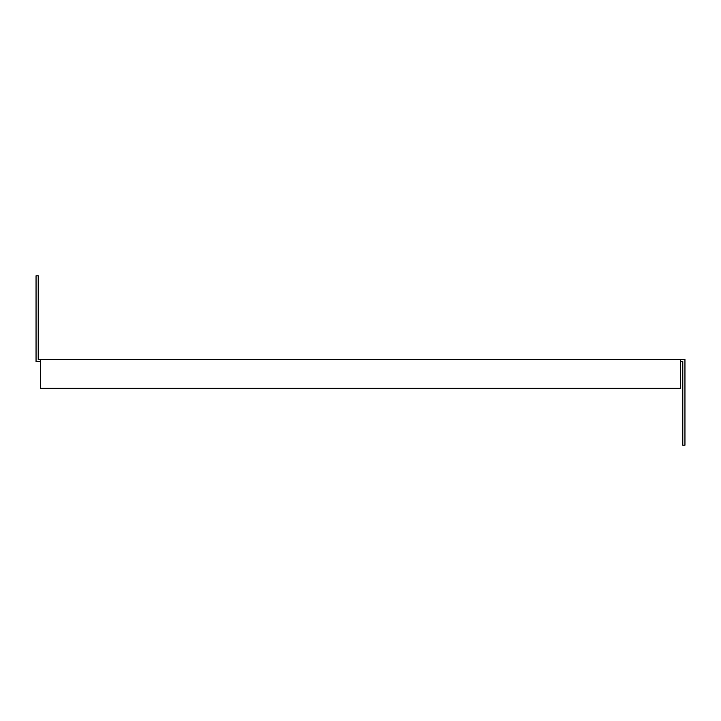 <?xml version="1.0" encoding="UTF-8"?>
<svg xmlns="http://www.w3.org/2000/svg" width="721" height="721" viewBox="0 0 721 721"><rect width="100%" height="100%" fill="white"/><g stroke="black" fill="none" stroke-linecap="round" stroke-linejoin="round"><path stroke-width="1.08" d="M680.651 361.572L682.805 361.572L682.805 445.199L684.95 445.199L684.95 359.428L38.195 359.428L38.195 275.801L36.05 275.801L36.05 361.572L40.349 361.572M680.651 359.428L680.651 388.277L40.349 388.277L40.349 359.428"/></g></svg>
